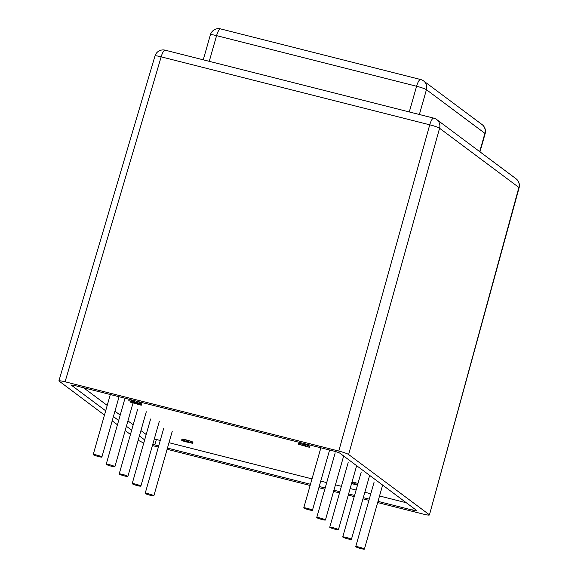<?xml version="1.0" encoding="UTF-8"?>
<svg xmlns="http://www.w3.org/2000/svg" width="578" height="578" viewBox="0 0 578 578"><rect width="100%" height="100%" fill="white"/><g stroke="black" fill="none" stroke-linecap="round" stroke-linejoin="round"><path stroke-width="0.87" d="M413.357 508.019L412.75 510.157A5.636 0.6 -164.1 0 0 416.868 510.728A5.636 0.6 -164.1 0 0 416.716 510.519L340.052 453.304A5.636 0.6 -164.1 0 0 333.492 450.999L75.566 385.736A5.636 0.6 -164.1 0 0 71.448 385.158A5.636 0.6 -164.1 0 0 71.607 385.374L71.694 385.064M144.659 439.894L139.399 435.971M131.668 430.198L126.401 426.268M118.671 420.502L113.411 416.572M105.68 410.806L71.607 385.374M146.191 434.504L140.931 430.581M133.2 424.808L127.94 420.885M120.21 415.112L114.943 411.182M107.212 405.416L83.55 387.751M152.773 444.323A5.636 0.6 -164.1 0 0 154.832 444.887L156.363 439.504A5.636 0.6 -164.1 0 1 154.304 438.933M406.305 502.752L379.536 495.975M370.794 493.764L364.841 492.254M356.099 490.043L350.145 488.54M341.403 486.322L335.45 484.819M326.707 482.608L320.754 481.098M312.012 478.887L168.993 442.697M160.251 440.487L156.363 439.504M412.75 510.157L378.005 501.364M369.263 499.154L363.309 497.644M354.56 495.433L348.613 493.93M339.864 491.712L333.911 490.209M325.168 487.998L319.215 486.488M310.473 484.277L167.454 448.087M158.712 445.876L154.832 444.887M516.01 178.739A8.453 8.092 126.7 0 1 518.871 187.445A8.453 0.853 15.3 0 1 519.109 187.749A8.453 8.453 0 0 0 516.01 178.739L436.722 119.559A8.453 8.453 0 0 0 433.738 118.136A8.453 2.261 104.2 0 0 429.736 124.812A8.453 0.983 15.6 0 1 439.576 128.265A8.453 8.092 -53.3 0 0 436.722 119.559M104.459 415.083L58.898 380.931C59.259 380.584 61.319 380.873 65.076 381.798L161.161 56.846A8.453 2.261 -75.8 0 1 165.163 50.178A8.453 8.453 0 0 0 154.983 55.972A8.453 0.946 16.5 0 1 161.161 56.846L429.736 124.812L338.787 451.057C343.693 452.357 346.973 453.506 348.628 454.51L439.576 128.265L518.871 187.445L429.425 514.955C429.064 515.301 427.005 515.02 423.24 514.095L377.665 502.557M143.741 443.116L138.178 440.248M112.19 420.856L117.45 424.787M125.18 430.552L130.447 434.483M152.419 445.566L158.372 447.069M167.114 449.279L310.133 485.469M318.875 487.688L324.829 489.19M333.571 491.401L339.524 492.911M348.267 495.122L354.22 496.625M362.962 498.843L368.916 500.346M210.392 34.781A8.453 0.896 15.9 0 1 216.577 35.641A8.453 2.261 -75.8 0 1 220.601 28.9A8.453 8.453 0 0 0 210.392 34.781L203.261 59.816M420.618 79.518L420.618 79.518A8.453 2.261 104.2 0 0 416.594 86.252A8.453 0.896 15.9 0 1 426.441 89.706A8.453 8.092 -53.3 0 0 423.602 80.934L423.602 80.934A8.453 8.453 0 0 0 420.618 79.518L220.601 28.9M482.066 124.573A8.453 8.092 126.7 0 1 484.906 133.345A8.453 0.896 15.9 0 1 485.144 133.662A8.453 8.453 0 0 0 482.066 124.573L423.602 80.934M429.187 514.637L348.628 454.51M338.787 451.057L65.076 381.798M114.755 466.562A4.508 0.477 -164.1 0 0 110.087 464.871A4.508 0.477 -164.1 0 0 106.208 464.257A4.508 0.477 -164.1 0 0 110.412 465.955A4.508 0.477 -164.1 0 0 114.878 466.728A4.508 0.477 -164.1 0 0 114.755 466.562M351.287 539.231A4.508 0.477 -164.1 0 0 346.619 537.54A4.508 0.477 -164.1 0 0 342.74 536.933A4.508 0.477 -164.1 0 0 346.945 538.631A4.508 0.477 -164.1 0 0 351.41 539.404A4.508 0.477 -164.1 0 0 351.287 539.231M312.308 510.143A4.508 0.477 -164.1 0 0 307.641 508.452A4.508 0.477 -164.1 0 0 303.761 507.838A4.508 0.477 -164.1 0 0 307.966 509.536A4.508 0.477 -164.1 0 0 312.431 510.309A4.508 0.477 -164.1 0 0 312.308 510.143M364.277 548.934A4.508 0.477 -164.1 0 0 359.61 547.243A4.508 0.477 -164.1 0 0 355.737 546.629A4.508 0.477 -164.1 0 0 359.935 548.327A4.508 0.477 -164.1 0 0 364.407 549.1A4.508 0.477 -164.1 0 0 364.277 548.934M101.764 456.858A4.508 0.477 -164.1 0 0 97.09 455.168A4.508 0.477 -164.1 0 0 93.217 454.561A4.508 0.477 -164.1 0 0 97.422 456.259A4.508 0.477 -164.1 0 0 101.887 457.032A4.508 0.477 -164.1 0 0 101.764 456.858M127.745 476.258A4.508 0.477 -164.1 0 0 123.078 474.567A4.508 0.477 -164.1 0 0 119.198 473.953A4.508 0.477 -164.1 0 0 123.403 475.651A4.508 0.477 -164.1 0 0 127.875 476.424A4.508 0.477 -164.1 0 0 127.745 476.258M338.296 529.535A4.508 0.477 -164.1 0 0 333.622 527.844A4.508 0.477 -164.1 0 0 329.749 527.237A4.508 0.477 -164.1 0 0 333.954 528.928A4.508 0.477 -164.1 0 0 338.419 529.701A4.508 0.477 -164.1 0 0 338.296 529.535M325.298 519.839A4.508 0.477 -164.1 0 0 320.631 518.148A4.508 0.477 -164.1 0 0 316.751 517.534A4.508 0.477 -164.1 0 0 320.956 519.232A4.508 0.477 -164.1 0 0 325.428 520.005A4.508 0.477 -164.1 0 0 325.298 519.839M140.743 485.954A4.508 0.477 -164.1 0 0 136.068 484.263A4.508 0.477 -164.1 0 0 132.196 483.656A4.508 0.477 -164.1 0 0 136.401 485.347A4.508 0.477 -164.1 0 0 140.866 486.127A4.508 0.477 -164.1 0 0 140.743 485.954M153.734 495.649A4.508 0.477 -164.1 0 0 149.066 493.959A4.508 0.477 -164.1 0 0 145.186 493.352A4.508 0.477 -164.1 0 0 149.391 495.05A4.508 0.477 -164.1 0 0 153.856 495.823A4.508 0.477 -164.1 0 0 153.734 495.649M128.778 400.742L139.847 403.791L136.04 402.266L128.778 400.742L129.082 399.665L134.428 401.016M136.04 402.266L136.343 401.183L134.515 400.72L134.204 401.797M136.343 401.183L137.752 401.746L137.441 402.83M137.752 401.746L139.746 402.411L139.442 403.487M139.746 402.411L140.151 402.714L139.847 403.791M183.725 440.754L187.048 441.83L183.464 440.739M189.96 442.596L192.366 443.319L190.581 442.286L182.337 440.198L181.745 440.364L183.32 441.065L186.152 441.888L188.414 442.358L188.84 442.199L187.489 441.628L190.791 442.647M190.856 442.683L190.018 442.336M188.898 442.004L188.414 442.358M182.048 439.287L182.641 439.121L182.337 440.198L181.745 440.364M182.641 439.121L186.448 439.959L186.145 441.036M186.448 439.959L190.885 441.209L190.581 442.286M190.885 441.209L192.85 442.047L192.366 443.319M352.045 481.871L353.245 482.406L352.941 483.483L351.735 482.948M352.544 481.98L352.233 483.064M351.85 483.302L352.941 483.483M352.681 483.425L351.98 483.302M352.912 482.63L354.567 483.107L354.256 484.183L352.602 483.707M355.658 484.299L354.256 484.183M355.81 484.386L354.495 483.663L354.798 482.587L357.977 483.454M357.666 484.537L354.495 483.663M357.11 485.043L351.554 483.584M139.363 404.369L132.355 402.678L139.363 404.369M140.021 403.169L141.74 403.892L141.234 404.058M141.74 403.892L141.429 404.976L135.23 402.989L130.679 402.252L140.931 405.135M131.379 401.645L130.679 402.252M140.071 403.184L139.768 404.26M298.429 444.272L309.497 447.321L305.69 445.79L298.429 444.272L298.732 443.196L304.086 444.547M305.69 445.79L306 444.713L304.165 444.251L303.862 445.327M306 444.713L307.402 445.277L307.091 446.361M307.402 445.277L309.396 445.941L309.093 447.018M309.396 445.941L309.801 446.245L309.497 447.321M209.258 61.333L216.577 35.641L416.594 86.252L409.275 111.944M419.375 114.502L426.441 89.706L484.906 133.345L479.697 151.638M154.983 55.972L58.898 380.916M433.738 118.136L165.163 50.178M519.109 187.749L429.425 514.94M479.964 151.833L485.144 133.662M124.624 399.593L106.208 464.257M132.983 403.162L114.878 466.728M361.163 472.269L342.74 536.933M369.645 475.391L351.41 539.404M320.862 447.805L303.761 507.838M329.605 450.016L312.431 510.309M374.154 481.965L355.737 546.629M382.636 485.087L364.407 549.1M110.319 394.528L93.217 454.561M119.061 396.739L101.887 457.032M137.622 409.296L119.198 473.953M146.292 411.767L127.875 476.424M348.166 462.573L329.749 527.237M356.655 465.695L338.419 529.701M335.175 452.877L316.751 517.534M343.657 455.991L325.428 520.005M150.612 418.992L132.196 483.656M159.282 421.463L140.866 486.127M163.61 428.688L145.186 493.352M172.28 431.159L153.856 495.823M181.954 439.135L181.651 440.212M192.965 442.192L192.655 443.268M141.841 404.044L141.538 405.127M130.895 401.031L130.592 402.107"/></g></svg>
